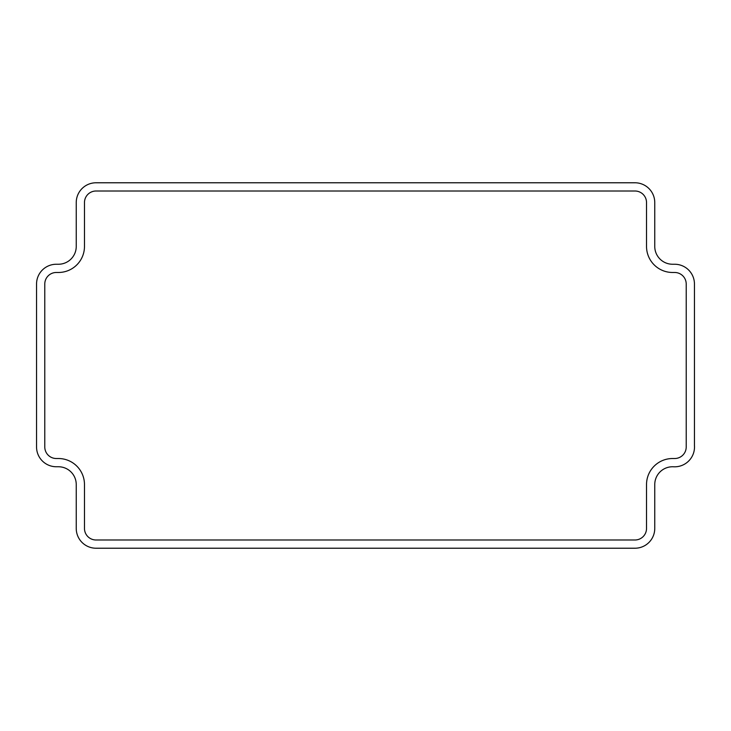 <?xml version="1.0" encoding="UTF-8"?>
<svg xmlns="http://www.w3.org/2000/svg" width="731" height="731" viewBox="0 0 731 731"><rect width="100%" height="100%" fill="white"/><g stroke="black" fill="none" stroke-linecap="round" stroke-linejoin="round"><path stroke-width="1.1" d="M44.783 446.97L44.783 284.03A11.55 11.55 0 0 1 56.333 272.48L58.425 272.48A26.051 26.051 0 0 0 84.476 246.429L84.476 202.56A11.55 11.55 0 0 1 96.026 191.01L634.974 191.01A11.55 11.55 0 0 1 646.524 202.56L646.524 246.429A26.051 26.051 0 0 0 672.575 272.48L674.667 272.48A11.55 11.55 0 0 1 686.217 284.03L686.217 446.97A11.55 11.55 0 0 1 674.667 458.52L672.575 458.52A26.051 26.051 0 0 0 646.524 484.571L646.524 528.44A11.55 11.55 0 0 1 634.974 539.99L96.026 539.99A11.55 11.55 0 0 1 84.476 528.44L84.476 484.571A26.051 26.051 0 0 0 58.425 458.52L56.333 458.52A11.55 11.55 0 0 1 44.783 446.97M76.243 202.56L76.243 246.429A17.818 17.818 0 0 1 58.425 264.247L56.333 264.247A19.783 19.783 0 0 0 36.55 284.03L36.55 446.97A19.783 19.783 0 0 0 56.333 466.753L58.425 466.753A17.818 17.818 0 0 1 76.243 484.571L76.243 528.44A19.783 19.783 0 0 0 96.026 548.223L634.974 548.223A19.783 19.783 0 0 0 654.757 528.44L654.757 484.571A17.818 17.818 0 0 1 673.562 466.78A19.847 19.847 0 0 0 694.45 445.453L694.45 284.03A19.783 19.783 0 0 0 674.667 264.247L672.575 264.247A17.818 17.818 0 0 1 654.757 246.429L654.757 202.56A19.783 19.783 0 0 0 634.974 182.777L96.026 182.777A19.783 19.783 0 0 0 76.243 202.56"/></g></svg>
